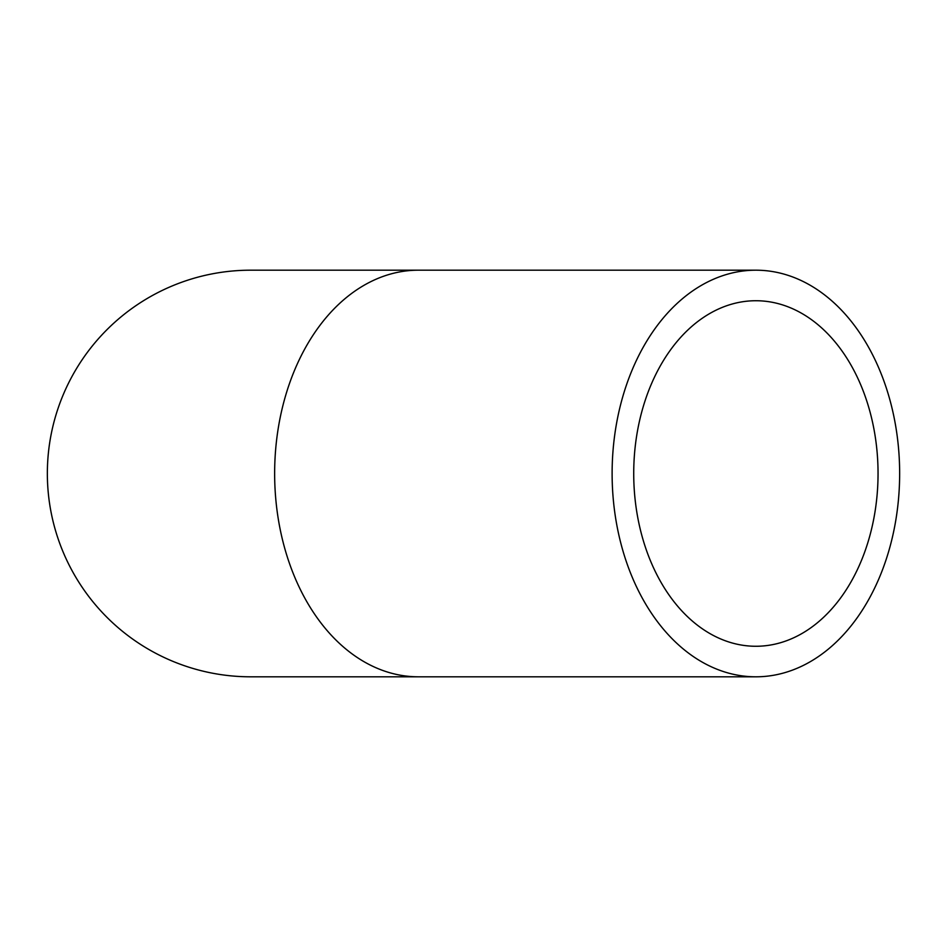 <?xml version="1.0" encoding="UTF-8"?>
<svg xmlns="http://www.w3.org/2000/svg" width="947" height="947" viewBox="0 0 947 947"><rect width="100%" height="100%" fill="white"/><g stroke="black" fill="none" stroke-linecap="round" stroke-linejoin="round"><path stroke-width="1.42" d="M755.884 676.809A203.309 143.766 90 0 0 899.65 473.5A203.309 143.766 90 0 0 755.884 270.191A203.309 143.766 90 0 0 612.117 473.5A203.309 143.766 90 0 0 755.884 676.809L250.659 676.809A203.309 203.309 0 0 1 47.35 473.5A203.309 203.309 0 0 1 250.659 270.191A203.309 203.309 0 0 0 47.35 473.5A203.309 203.309 0 0 0 250.659 676.809M633.721 473.5A172.768 122.163 90 0 0 755.884 646.268A172.768 122.163 90 0 0 878.047 473.5A172.768 122.163 90 0 0 755.884 300.732A172.768 122.163 90 0 0 633.721 473.5M755.884 270.191L418.408 270.191A203.309 143.766 90 0 0 274.642 473.5A203.309 143.766 90 0 0 418.408 676.809M418.408 270.191L250.659 270.191"/></g></svg>
